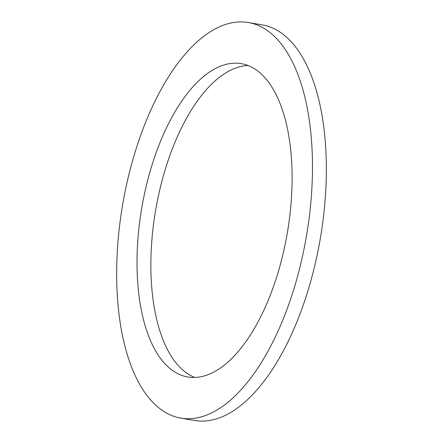 <?xml version="1.0" encoding="UTF-8"?>
<svg xmlns="http://www.w3.org/2000/svg" width="443" height="443" viewBox="0 0 443 443"><rect width="100%" height="100%" fill="white"/><g stroke="black" fill="none" stroke-linecap="round" stroke-linejoin="round"><path stroke-width="0.66" d="M194.876 377.458A158.937 73.848 99.7 0 1 179.476 132.053A158.937 73.848 99.7 0 1 248.124 65.542M263.524 310.947A158.937 73.848 99.7 0 1 187.821 376.987A158.937 73.848 99.7 0 1 138.072 287.042A158.937 73.848 99.7 0 1 165.604 129.683A158.937 73.848 99.7 0 1 241.308 63.648A158.937 73.848 99.7 0 1 291.057 153.588A158.937 73.848 99.7 0 1 263.524 310.947M152.752 105.894A200.657 93.235 99.7 0 1 248.329 22.521A200.657 93.235 99.7 0 1 311.136 136.073A200.657 93.235 99.7 0 1 276.371 334.736A200.657 93.235 99.7 0 1 180.799 418.109A200.657 93.235 99.7 0 1 117.993 304.557A200.657 93.235 99.7 0 1 152.752 105.894M248.329 22.521L262.201 24.891A200.657 93.235 99.7 0 1 325.007 138.443A200.657 93.235 99.7 0 1 290.248 337.106A200.657 93.235 99.7 0 1 194.671 420.479L180.799 418.109"/></g></svg>
